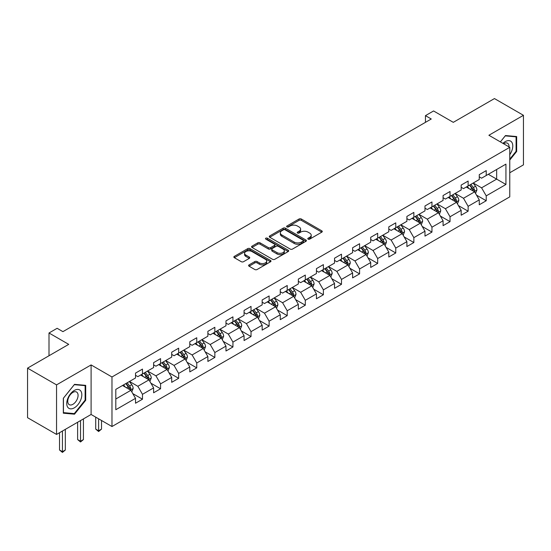 <?xml version="1.0" encoding="UTF-8"?>
<svg xmlns="http://www.w3.org/2000/svg" width="551" height="551" viewBox="0 0 551 551"><rect width="100%" height="100%" fill="white"/><g stroke="black" fill="none" stroke-linecap="round" stroke-linejoin="round"><path stroke-width="0.83" d="M308.119 239.134A1.13 0.647 0 0 0 309.717 239.134L321.812 232.15A1.612 0.93 0 0 0 322.28 231.496A1.612 0.93 0 0 0 321.812 230.835L301.321 219.009A1.612 0.93 0 0 0 299.041 219.009L286.947 225.993A1.13 0.647 0 0 0 286.616 226.447A1.13 0.647 0 0 0 286.947 226.909A1.13 0.647 0 0 0 288.538 226.909L290.108 226.006A5.152 2.975 0 0 1 297.395 226.006L299.097 226.991A5.152 2.975 0 0 1 300.612 229.092A5.152 2.975 0 0 1 299.097 231.2L297.533 232.102A1.13 0.647 0 0 0 297.203 232.563A1.13 0.647 0 0 0 297.533 233.025A1.13 0.647 0 0 0 299.131 233.025L300.694 232.116A5.152 2.975 0 0 1 307.981 232.116L309.69 233.107A5.152 2.975 0 0 1 311.198 235.208A5.152 2.975 0 0 1 309.69 237.309L308.119 238.211A1.13 0.647 0 0 0 307.789 238.673A1.13 0.647 0 0 0 308.119 239.134L308.119 238.211M249.066 264.879A1.612 0.93 0 0 0 248.597 265.541A1.612 0.93 0 0 0 249.066 266.195L254.817 269.515A1.612 0.93 0 0 0 257.097 269.515L270.527 261.759A1.612 0.93 0 0 0 270.996 261.105A1.612 0.93 0 0 0 270.527 260.444L250.037 248.618A1.612 0.93 0 0 0 247.757 248.618L234.327 256.373A1.612 0.93 0 0 0 233.858 257.028A1.612 0.93 0 0 0 234.327 257.682L241.269 261.691A1.612 0.93 0 0 0 243.549 261.691L249.3 258.378A1.612 0.93 0 0 0 249.768 257.716A1.612 0.93 0 0 0 249.3 257.062L245.856 255.072A4.305 2.486 0 0 1 244.589 253.315A4.305 2.486 0 0 1 247.247 251.015A4.305 2.486 0 0 1 251.945 251.559L265.43 259.342A4.305 2.486 0 0 1 266.691 261.105A4.305 2.486 0 0 1 264.032 263.399A4.305 2.486 0 0 1 259.342 262.861L257.097 261.56A1.612 0.93 0 0 0 254.817 261.56L249.066 264.879L249.066 266.195M509.765 172.759L523.45 164.859L523.45 115.311L494.454 98.574L453.287 122.343L433.568 110.958L425.455 115.648L431.254 118.995L62.924 331.647L57.125 328.3L49.005 332.99L49.005 355.753M56.546 384.88L56.546 434.429L91.101 414.476L91.101 364.927L56.546 384.88L27.55 368.137L68.723 344.368L49.005 332.99M91.101 364.927L111.977 376.98L509.765 147.317L509.765 196.865L111.977 426.529L111.977 376.98M523.45 115.311L488.889 135.264L509.765 147.317M290.219 249.073A1.612 0.93 0 0 0 292.498 249.073L305.929 241.317A1.612 0.93 0 0 0 306.404 240.663A1.612 0.93 0 0 0 305.929 240.002L285.439 228.176A1.612 0.93 0 0 0 283.166 228.176L269.728 235.931A1.612 0.93 0 0 0 269.26 236.586A1.612 0.93 0 0 0 269.728 237.247L290.219 249.073M266.25 239.375A1.13 0.647 0 0 1 267.393 239.54L267.393 238.197L288.228 250.223A1.612 0.93 0 0 1 288.696 250.884A1.612 0.93 0 0 1 288.228 251.538L274.797 259.294A1.612 0.93 0 0 1 272.518 259.294L252.027 247.468L252.027 246.152A1.612 0.93 0 0 0 251.559 246.807A1.612 0.93 0 0 0 252.027 247.468M252.027 246.152L257.778 242.833A1.612 0.93 0 0 1 260.051 242.833L268.365 247.626A1.612 0.93 0 0 0 270.637 247.626L274.453 245.429A1.612 0.93 0 0 0 274.928 244.768A1.612 0.93 0 0 0 274.453 244.114L265.802 239.12A1.13 0.647 0 0 1 265.472 238.659A1.13 0.647 0 0 1 266.167 238.06A1.13 0.647 0 0 1 267.393 238.197M56.546 434.429L27.55 417.686L27.55 368.137M132.798 393.621L142.482 399.206L142.482 394.323L153.612 387.89L153.612 392.78L160.568 388.765L160.568 383.875L171.705 377.449L171.705 382.332L178.662 378.317L178.662 373.426L189.799 367L189.799 371.891L196.755 367.875L196.755 362.985L207.885 356.559L207.885 361.442L214.849 357.427L214.849 352.537L225.979 346.111L225.979 351.001L232.935 346.985L232.935 342.095L244.072 335.669L244.072 340.552L251.029 336.537L251.029 331.647L262.166 325.221L262.166 330.111L269.122 326.089L269.122 321.205L280.252 314.779L280.252 319.663L287.216 315.647L287.216 310.757L298.346 304.331L298.346 309.221L305.302 305.199L305.302 300.316L316.439 293.883L316.439 298.773L323.396 294.757L323.396 289.867L334.533 283.441L334.533 288.331L341.489 284.309L341.489 279.426L352.619 272.993L352.619 277.883L359.583 273.868L359.583 268.978L370.713 262.551L370.713 267.435L377.669 263.419L377.669 258.536L388.806 252.103L388.806 256.993L395.763 252.978L395.763 248.088L406.9 241.662L406.9 246.545L413.856 242.53L413.856 237.639L424.986 231.213L424.986 236.103L431.95 232.088L431.95 227.198L443.08 220.772L443.08 225.655L450.036 221.64L450.036 216.75L461.173 210.324L461.173 215.214L468.13 211.191L468.13 206.308L479.267 199.882L479.267 204.765L486.223 200.75L486.223 195.86L505.935 184.482L505.935 164.122L496.658 169.481L496.658 179.123L505.935 184.482M142.482 399.206L135.518 403.229L135.518 398.339L115.806 409.724L115.806 389.364L135.518 377.986L135.518 373.096L142.482 369.08L142.482 373.964L153.612 367.538L153.612 362.648L160.568 358.632L160.568 363.522L171.705 357.089L171.705 352.206L178.662 348.184L178.662 353.074L189.799 346.648L189.799 341.758L196.755 337.742L196.755 342.632L207.885 336.2L207.885 331.316L214.849 327.294L214.849 332.184L225.979 325.758L225.979 320.868L232.935 316.853L232.935 321.743L244.072 315.31L244.072 310.427L251.029 306.404L251.029 311.294L262.166 304.868L262.166 299.978L269.122 295.963L269.122 300.846L280.252 294.42L280.252 289.53L287.216 285.514L287.216 290.405L298.346 283.979L298.346 279.088L305.302 275.073L305.302 279.956L316.439 273.53L316.439 268.64L323.396 264.625L323.396 269.515L334.533 263.089L334.533 258.199L341.489 254.183L341.489 259.066L352.619 252.64L352.619 247.75L359.583 243.735L359.583 248.625L370.713 242.192L370.713 237.309L377.669 233.287L377.669 238.177L388.806 231.751L388.806 226.86L395.763 222.845L395.763 227.735L406.9 221.302L406.9 216.419L413.856 212.397L413.856 217.287L424.986 210.861L424.986 205.971L431.95 201.955L431.95 206.845L443.08 200.412L443.08 195.529L450.036 191.507L450.036 196.397L461.173 189.971L461.173 185.081L468.13 181.065L468.13 185.949L479.267 179.523L479.267 174.639L486.223 170.617L486.223 175.507L505.935 164.122M140.622 375.038L148.977 379.859L137.84 386.285L129.492 381.464M135.518 375.307L137.84 376.643L142.482 373.964M137.84 386.285L142.482 394.323M148.977 379.859L153.612 387.89M158.716 364.59L167.063 369.411L155.933 375.837L147.578 371.016M153.612 364.858L155.933 366.201L160.568 363.522M155.933 375.837L160.568 383.875M167.063 369.411L171.705 377.449M176.809 354.148L185.157 358.97L174.026 365.396L165.672 360.574M171.705 354.417L174.026 355.753L178.662 353.074M174.026 365.396L178.662 373.426M185.157 358.97L189.799 367M194.896 343.7L203.25 348.521L192.113 354.947L183.765 350.126M189.799 343.969L192.113 345.305L196.755 342.632M192.113 354.947L196.755 362.985M203.25 348.521L207.885 356.559M212.989 333.259L221.344 338.08L210.206 344.506L201.859 339.685M207.885 333.52L210.206 334.863L214.849 332.184M210.206 344.506L214.849 352.537M221.344 338.08L225.979 346.111M231.083 322.81L239.43 327.631L228.3 334.058L219.945 329.236M225.979 323.079L228.3 324.415L232.935 321.743M228.3 334.058L232.935 342.095M239.43 327.631L244.072 335.669M249.176 312.369L257.524 317.183L246.393 323.616L238.039 318.795M244.072 312.631L246.393 313.974L251.029 311.294M246.393 323.616L251.029 331.647M257.524 317.183L262.166 325.221M267.263 301.92L275.617 306.742L264.48 313.168L256.132 308.346M262.166 302.189L264.48 303.525L269.122 300.846M264.48 313.168L269.122 321.205M275.617 306.742L280.252 314.779M285.356 291.472L293.711 296.293L282.573 302.726L274.226 297.905M280.252 291.741L282.573 293.084L287.216 290.405M282.573 302.726L287.216 310.757M293.711 296.293L298.346 304.331M303.449 281.031L311.797 285.852L300.667 292.278L292.319 287.457M298.346 281.299L300.667 282.635L305.302 279.956M300.667 292.278L305.302 300.316M311.797 285.852L316.439 293.883M321.543 270.582L329.891 275.404L318.76 281.837L310.406 277.015M316.439 270.851L318.76 272.194L323.396 269.515M318.76 281.837L323.396 289.867M329.891 275.404L334.533 283.441M339.63 260.141L347.984 264.962L336.847 271.388L328.499 266.567M334.533 260.409L336.847 261.746L341.489 259.066M336.847 271.388L341.489 279.426M347.984 264.962L352.619 272.993M357.723 249.693L366.078 254.514L354.94 260.94L346.593 256.125M352.619 249.961L354.94 251.304L359.583 248.625M354.94 260.94L359.583 268.978M366.078 254.514L370.713 262.551M375.816 239.251L384.164 244.072L373.034 250.498L364.686 245.677M370.713 239.52L373.034 240.856L377.669 238.177M373.034 250.498L377.669 258.536M384.164 244.072L388.806 252.103M393.91 228.803L402.258 233.624L391.127 240.05L382.773 235.229M388.806 229.071L391.127 230.408L395.763 227.735M391.127 240.05L395.763 248.088M402.258 233.624L406.9 241.662M411.996 218.361L420.351 223.183L409.214 229.609L400.866 224.787M406.9 218.63L409.214 219.966L413.856 217.287M409.214 229.609L413.856 237.639M420.351 223.183L424.986 231.213M430.09 207.913L438.444 212.734L427.307 219.16L418.96 214.339M424.986 208.182L427.307 209.518L431.95 206.845M427.307 219.16L431.95 227.198M438.444 212.734L443.08 220.772M448.183 197.472L456.531 202.293L445.401 208.719L437.053 203.898M443.08 197.733L445.401 199.076L450.036 196.397M445.401 208.719L450.036 216.75M456.531 202.293L461.173 210.324M466.277 187.023L474.625 191.844L463.494 198.27L455.14 193.449M461.173 187.292L463.494 188.628L468.13 185.949M463.494 198.27L468.13 206.308M474.625 191.844L479.267 199.882M488.31 174.302L496.658 179.123L481.581 187.829L473.233 183.008M479.267 176.843L481.581 178.187L486.223 175.507M481.581 187.829L486.223 195.86M91.101 414.476L111.977 426.529M425.455 115.648L425.455 122.343M115.806 399.007L130.883 390.301L122.529 385.48M130.883 390.301L135.518 398.339M476.539 195.157L486.223 200.75M458.446 205.606L468.13 211.191M440.352 216.047L450.036 221.64M422.266 226.495L431.95 232.088M404.172 236.937L413.856 242.53M386.079 247.385L395.763 252.978M367.985 257.827L377.669 263.419M349.899 268.275L359.583 273.868M331.805 278.723L341.489 284.309M313.712 289.165L323.396 294.757M295.618 299.613L305.302 305.199M277.532 310.055L287.216 315.647M259.438 320.503L269.122 326.089M241.345 330.944L251.029 336.537M223.251 341.393L232.935 346.985M205.165 351.834L214.849 357.427M187.071 362.282L196.755 367.875M168.978 372.724L178.662 378.317M150.884 383.172L160.568 388.765M509.765 160.052L516.666 151.463L516.666 136.545L505.474 135.546L500.37 141.896M63.331 413.195L74.516 414.194L85.708 400.274L85.708 385.356L74.516 384.35L63.331 398.277L63.331 413.195M516.087 151.132L516.666 151.463M85.129 399.936L85.708 400.274M73.338 413.512L74.516 414.194M308.574 239.292L309.69 238.652A5.152 2.975 0 0 0 311.198 236.544L311.198 235.208M300.612 229.092L300.612 230.435A5.152 2.975 0 0 1 299.097 232.536L297.988 233.183M321.791 232.164L301.321 220.345A1.612 0.93 0 0 0 299.041 220.345L287.395 227.067M305.908 241.331L285.439 229.512A1.612 0.93 0 0 0 283.166 229.512L269.749 237.261M303.084 241.124A1.13 0.647 0 0 0 303.415 240.663A1.13 0.647 0 0 0 303.084 240.202L285.101 229.815A1.13 0.647 0 0 0 283.503 229.815L281.85 230.773A5.152 2.975 0 0 0 280.342 232.873A5.152 2.975 0 0 0 281.85 234.981L294.144 242.075A5.152 2.975 0 0 0 301.431 242.075L303.084 241.124L303.084 242.461A1.13 0.647 0 0 0 303.415 241.999L303.415 240.663M280.342 232.873L280.342 234.216A5.152 2.975 0 0 0 281.85 236.317L281.85 234.981M303.084 242.461L301.431 243.418A5.152 2.975 0 0 1 294.144 243.418L281.85 236.317M252.048 247.475L257.778 244.169L257.778 242.833M274.928 244.768L274.928 246.111A1.612 0.93 0 0 1 274.453 246.765L270.637 248.969A1.612 0.93 0 0 1 268.365 248.969L260.051 244.169A1.612 0.93 0 0 0 257.778 244.169M267.393 239.54L288.207 251.552M276.988 252.606A4.305 2.486 0 0 0 281.678 253.143A4.305 2.486 0 0 0 284.337 250.85A4.305 2.486 0 0 0 283.076 249.093L278.324 246.345A1.612 0.93 0 0 0 276.051 246.345L272.235 248.549A1.612 0.93 0 0 0 271.76 249.204A1.612 0.93 0 0 0 272.235 249.865L276.988 252.606L276.988 253.949A4.305 2.486 0 0 0 281.678 254.486A4.305 2.486 0 0 0 284.337 252.186L284.337 250.85M271.76 249.204L271.76 250.547A1.612 0.93 0 0 0 272.235 251.201L272.235 249.865M276.988 253.949L272.235 251.201M266.691 261.105L266.691 262.441A4.305 2.486 0 0 1 264.032 264.735A4.305 2.486 0 0 1 259.342 264.198L257.097 262.903A1.612 0.93 0 0 0 254.817 262.903L249.093 266.209M244.589 253.315L244.589 254.652A4.305 2.486 0 0 0 245.856 256.408L245.856 255.072M249.272 258.385L245.856 256.408M270.507 261.773L250.037 249.954A1.612 0.93 0 0 0 247.757 249.954L234.347 257.696M475.541 193.429L476.918 189.957A4.346 2.507 -120 0 0 475.534 186.252L473.144 183.063M468.97 188.58L467.344 186.41M473.95 191.459L474.576 190.143A4.346 2.507 -120 0 0 473.33 187.526L470.94 184.33M469.851 184.957L472.503 188.504A2.211 1.281 60 0 1 472.903 189.179L474.576 190.143M469.548 185.136L471.938 188.332A4.346 2.507 60 0 1 473.185 190.942M509.765 154.686A10.662 6.157 120 0 0 511.769 150.912A10.662 6.157 120 0 0 511.108 141.476A10.662 6.157 120 0 0 502.939 143.377M515.364 136.428L516.087 136.841L516.087 151.298L509.765 159.163M500.391 141.903L505.239 135.877L516.087 136.841M509.021 146.89A7.301 4.215 120 0 0 507.519 143.219A7.301 4.215 120 0 0 503.586 143.749M74.289 407.843A10.662 6.157 120 0 0 81.823 394.792A10.662 6.157 120 0 0 74.289 390.439A10.662 6.157 120 0 0 66.747 403.49A10.662 6.157 120 0 0 74.289 407.843M72.911 404.31A7.301 4.215 120 0 0 77.684 397.877A7.301 4.215 120 0 0 76.561 392.03A7.301 4.215 120 0 0 72.911 392.388A7.301 4.215 120 0 0 68.145 398.821A7.301 4.215 120 0 0 69.268 404.668A7.301 4.215 120 0 0 72.911 404.31M63.441 398.173L74.289 384.681L85.129 385.652L85.129 400.109L74.289 413.601L63.441 412.63L63.441 398.173M84.413 385.239L85.129 385.652M457.447 203.877L458.831 200.399A4.346 2.507 -120 0 0 457.44 196.7L455.05 193.504M450.876 199.021L449.251 196.852M455.863 201.9L456.483 200.585A4.346 2.507 -120 0 0 455.236 197.974L452.846 194.779M451.758 195.405L454.41 198.952A2.211 1.281 60 0 1 454.816 199.62L456.483 200.585M451.455 195.577L453.845 198.773A4.346 2.507 60 0 1 455.092 201.39M439.361 214.318L440.738 210.847A4.346 2.507 -120 0 0 439.354 207.148L436.957 203.953M432.783 209.47L431.157 207.3M437.769 212.349L438.389 211.033A4.346 2.507 -120 0 0 437.15 208.416L434.753 205.22M433.665 205.854L436.323 209.394A2.211 1.281 60 0 1 436.723 210.069L438.389 211.033M433.362 206.026L435.758 209.222A4.346 2.507 60 0 1 436.998 211.832M421.267 224.767L422.645 221.288A4.346 2.507 -120 0 0 421.26 217.59L418.863 214.394M414.689 219.911L413.064 217.741M419.676 222.79L420.303 221.474A4.346 2.507 -120 0 0 419.056 218.864L416.659 215.668M415.571 216.295L418.23 219.842A2.211 1.281 60 0 1 418.629 220.51L420.303 221.474M415.268 216.474L417.665 219.663A4.346 2.507 60 0 1 418.905 222.28M403.174 235.215L404.551 231.737A4.346 2.507 -120 0 0 403.167 228.038L400.777 224.842M396.603 230.359L394.977 228.19M401.583 233.238L402.209 231.923A4.346 2.507 -120 0 0 400.963 229.306L398.573 226.11M397.485 226.743L400.136 230.284A2.211 1.281 60 0 1 400.536 230.959L402.209 231.923M397.181 226.916L399.571 230.111A4.346 2.507 60 0 1 400.818 232.729M385.08 245.656L386.465 242.185A4.346 2.507 -120 0 0 385.073 238.48L382.683 235.284M378.509 240.801L376.884 238.631M383.496 243.68L384.116 242.364A4.346 2.507 -120 0 0 382.869 239.754L380.479 236.558M379.391 237.185L382.043 240.732A2.211 1.281 60 0 1 382.449 241.407L384.116 242.364M379.088 237.364L381.478 240.56A4.346 2.507 60 0 1 382.725 243.17M366.994 256.105L368.371 252.627A4.346 2.507 -120 0 0 366.987 248.928L364.59 245.732M360.416 251.249L358.791 249.08M365.403 254.128L366.022 252.813A4.346 2.507 -120 0 0 364.783 250.195L362.386 247M361.298 247.633L363.956 251.173A2.211 1.281 60 0 1 364.356 251.848L366.022 252.813M360.995 247.805L363.391 251.001A4.346 2.507 60 0 1 364.631 253.618M348.9 266.546L350.278 263.075A4.346 2.507 -120 0 0 348.893 259.369L346.496 256.174M342.323 261.697L340.697 259.521M347.309 264.57L347.936 263.254A4.346 2.507 -120 0 0 346.689 260.644L344.292 257.448M343.204 258.075L345.863 261.622A2.211 1.281 60 0 1 346.262 262.297L347.936 263.254M342.901 258.254L345.298 261.45A4.346 2.507 60 0 1 346.538 264.06M330.807 276.995L332.184 273.516A4.346 2.507 -120 0 0 330.8 269.818L328.41 266.622M324.236 272.139L322.61 269.969M329.216 275.018L329.842 273.702A4.346 2.507 -120 0 0 328.596 271.085L326.206 267.896M325.118 268.523L327.769 272.07A2.211 1.281 60 0 1 328.169 272.738L329.842 273.702M324.815 268.695L327.204 271.891A4.346 2.507 60 0 1 328.451 274.508M312.713 287.436L314.098 283.965A4.346 2.507 -120 0 0 312.706 280.259L310.316 277.063M306.142 282.587L304.517 280.411M311.129 285.459L311.749 284.151A4.346 2.507 -120 0 0 310.502 281.533L308.112 278.338M307.024 278.964L309.676 282.511A2.211 1.281 60 0 1 310.082 283.186L311.749 284.151M306.721 279.143L309.111 282.339A4.346 2.507 60 0 1 310.358 284.95M294.627 297.884L296.004 294.406A4.346 2.507 -120 0 0 294.62 290.708L292.223 287.512M288.049 293.029L286.424 290.859M293.036 295.908L293.655 294.592A4.346 2.507 -120 0 0 292.416 291.982L290.019 288.786M288.931 289.413L291.589 292.96A2.211 1.281 60 0 1 291.989 293.628L293.655 294.592M288.628 289.585L291.024 292.781A4.346 2.507 60 0 1 292.264 295.398M276.533 308.326L277.911 304.855A4.346 2.507 -120 0 0 276.526 301.149L274.129 297.953M269.956 303.477L268.33 301.307M274.942 306.356L275.562 305.04A4.346 2.507 -120 0 0 274.322 302.423L271.925 299.227M270.837 299.854L273.496 303.401A2.211 1.281 60 0 1 273.895 304.076L275.562 305.04M270.534 300.033L272.931 303.229A4.346 2.507 60 0 1 274.171 305.839M258.44 318.774L259.817 315.296A4.346 2.507 -120 0 0 258.433 311.597L256.036 308.402M251.869 313.918L250.244 311.749M256.849 316.797L257.475 315.482A4.346 2.507 -120 0 0 256.229 312.872L253.839 309.676M252.744 310.303L255.402 313.85A2.211 1.281 60 0 1 255.802 314.518L257.475 315.482M252.448 310.475L254.837 313.671A4.346 2.507 60 0 1 256.084 316.288M240.346 329.216L241.731 325.744A4.346 2.507 -120 0 0 240.339 322.039L237.949 318.85M233.776 324.367L232.15 322.197M238.762 327.246L239.382 325.93A4.346 2.507 -120 0 0 238.135 323.313L235.745 320.117M234.657 320.751L237.309 324.291A2.211 1.281 60 0 1 237.715 324.966L239.382 325.93M234.354 320.923L236.744 324.119A4.346 2.507 60 0 1 237.991 326.729M222.26 339.664L223.637 336.186A4.346 2.507 -120 0 0 222.253 332.487L219.856 329.291M215.682 334.808L214.057 332.639M220.669 337.687L221.288 336.372A4.346 2.507 -120 0 0 220.049 333.761L217.652 330.566M216.564 331.192L219.222 334.739A2.211 1.281 60 0 1 219.622 335.407L221.288 336.372M216.261 331.365L218.657 334.56A4.346 2.507 60 0 1 219.897 337.178M204.166 350.112L205.544 346.634A4.346 2.507 -120 0 0 204.159 342.936L201.762 339.74M197.589 345.257L195.963 343.087M202.575 348.136L203.195 346.82A4.346 2.507 -120 0 0 201.955 344.203L199.558 341.007M198.47 341.641L201.129 345.181A2.211 1.281 60 0 1 201.528 345.856L203.195 346.82M198.167 341.813L200.564 345.009A4.346 2.507 60 0 1 201.804 347.619M186.073 360.554L187.45 357.076A4.346 2.507 -120 0 0 186.066 353.377L183.669 350.181M179.502 355.698L177.877 353.528M184.482 358.577L185.108 357.262A4.346 2.507 -120 0 0 183.862 354.651L181.472 351.455M180.377 352.082L183.035 355.629A2.211 1.281 60 0 1 183.435 356.297L185.108 357.262M180.074 352.261L182.471 355.45A4.346 2.507 60 0 1 183.717 358.067M167.979 371.002L169.364 367.524A4.346 2.507 -120 0 0 167.972 363.825L165.582 360.63M161.409 366.146L159.783 363.977M166.395 369.025L167.015 367.71A4.346 2.507 -120 0 0 165.768 365.093L163.378 361.897M162.29 362.53L164.942 366.071A2.211 1.281 60 0 1 165.348 366.746L167.015 367.71M161.987 362.703L164.377 365.898A4.346 2.507 60 0 1 165.624 368.516M98.615 418.815L98.615 430.799L101.515 429.126L101.515 420.489M101.515 429.126L98.615 431.536L95.716 429.126L95.716 417.141M95.716 429.126L98.615 430.799L98.615 431.536M149.893 381.444L151.27 377.972A4.346 2.507 -120 0 0 149.886 374.267L147.489 371.071M143.315 376.588L141.69 374.418M148.302 379.467L148.922 378.151A4.346 2.507 -120 0 0 147.682 375.541L145.285 372.345M144.197 372.972L146.855 376.519A2.211 1.281 60 0 1 147.255 377.194L148.922 378.151M143.894 373.151L146.291 376.347A4.346 2.507 60 0 1 147.53 378.957M80.529 420.578L80.529 441.248L83.428 439.574L83.428 418.905M83.428 439.574L80.529 441.978L77.629 439.574L77.629 422.252M77.629 439.574L80.529 441.248L80.529 441.978M131.799 391.892L133.177 388.414A4.346 2.507 -120 0 0 131.792 384.715L129.395 381.519M125.222 387.036L123.596 384.867M130.208 389.915L130.828 388.6A4.346 2.507 -120 0 0 129.588 385.982L127.191 382.793M126.103 383.42L128.762 386.96A2.211 1.281 60 0 1 129.161 387.635L130.828 388.6M125.8 383.592L128.197 386.788A4.346 2.507 60 0 1 129.437 389.405M62.435 431.027L62.435 451.689L65.335 450.015L65.335 429.353M65.335 450.015L62.435 452.426L59.536 450.015L59.536 432.7M59.536 450.015L62.435 451.689L62.435 452.426M309.69 238.652L309.69 237.309M297.533 233.025L297.533 232.102M299.097 232.536L299.097 231.2M286.947 226.909L286.947 225.993M299.041 220.345L299.041 219.009M301.321 220.345L301.321 219.009M321.812 232.15L321.812 230.835M269.728 237.247L269.728 235.931M283.166 229.512L283.166 228.176M285.439 229.512L285.439 228.176M305.929 241.317L305.929 240.002M294.144 243.418L294.144 242.075M301.431 243.418L301.431 242.075M260.051 244.169L260.051 242.833M268.365 248.969L268.365 247.626M270.637 248.969L270.637 247.626M274.453 246.765L274.453 245.429M288.228 251.538L288.228 250.223M254.817 262.903L254.817 261.56M257.097 262.903L257.097 261.56M259.342 264.198L259.342 262.861M249.3 258.378L249.3 257.062M234.327 257.682L234.327 256.373M247.757 249.954L247.757 248.618M250.037 249.954L250.037 248.618M270.527 261.759L270.527 260.444M474.197 191.596L476.89 190.04M473.33 187.526L475.534 186.252M470.237 189.31L471.938 188.332M456.104 202.045L458.804 200.488M455.236 197.974L457.44 196.7M452.151 199.758L453.845 198.773M438.011 212.486L440.71 210.93M437.15 208.416L439.354 207.148M434.057 210.2L435.758 209.222M419.924 222.935L422.617 221.378M419.056 218.864L421.26 217.59M415.964 220.648L417.665 219.663M401.831 233.376L404.524 231.819M400.963 229.306L403.167 228.038M397.87 231.089L399.571 230.111M383.737 243.824L386.437 242.268M382.869 239.754L385.073 238.48M379.784 241.538L381.478 240.56M365.644 254.266L368.343 252.709M364.783 250.195L366.987 248.928M361.69 251.986L363.391 251.001M347.557 264.714L350.25 263.158M346.689 260.644L348.893 259.369M343.597 262.428L345.298 261.45M329.464 275.156L332.157 273.599M328.596 271.085L330.8 269.818M325.503 272.876L327.204 271.891M311.37 285.604L314.07 284.047M310.502 281.533L312.706 280.259M307.417 283.317L309.111 282.339M293.277 296.045L295.977 294.489M292.416 291.982L294.62 290.708M289.323 293.766L291.024 292.781M275.19 306.494L277.883 304.937M274.322 302.423L276.526 301.149M271.23 304.207L272.931 303.229M257.097 316.942L259.79 315.379M256.229 312.872L258.433 311.597M253.136 314.655L254.837 313.671M239.003 327.384L241.703 325.827M238.135 323.313L240.339 322.039M235.043 325.097L236.744 324.119M220.91 337.832L223.61 336.275M220.049 333.761L222.253 332.487M216.956 335.545L218.657 334.56M202.823 348.273L205.516 346.717M201.955 344.203L204.159 342.936M198.863 345.987L200.564 345.009M184.73 358.722L187.423 357.165M183.862 354.651L186.066 353.377M180.769 356.435L182.471 355.45M166.636 369.163L169.336 367.607M165.768 365.093L167.972 363.825M162.676 366.883L164.377 365.898M148.543 379.611L151.243 378.055M147.682 375.541L149.886 374.267M144.589 377.325L146.291 376.347M130.456 390.053L133.149 388.496M129.588 385.982L131.792 384.715M126.496 387.773L128.197 386.788"/></g></svg>
